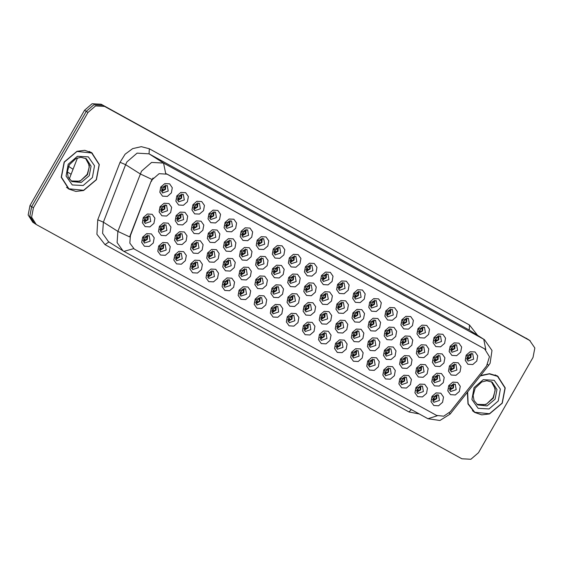 <?xml version="1.0" encoding="UTF-8"?>
<svg xmlns="http://www.w3.org/2000/svg" width="563" height="563" viewBox="0 0 563 563"><rect width="100%" height="100%" fill="white"/><g stroke="black" fill="none" stroke-linecap="round" stroke-linejoin="round"><path stroke-width="0.84" d="M444.636 343.346L440.59 346.836L435.804 346.569L433.074 342.698L434.01 337.49L438.056 334L442.842 334.267L445.572 338.138L444.636 343.346M434.84 337.849L435.783 343.416L441.483 341.509L440.54 335.942L434.84 337.849M460.71 352.192L456.663 355.682L451.878 355.415L449.147 351.544L450.083 346.344L454.13 342.853L458.922 343.12L461.646 346.991L460.71 352.192M450.914 346.702L451.857 352.269L457.557 350.355L456.614 344.788L450.914 346.702M428.563 334.492L424.516 337.983L419.724 337.716L417 333.852L417.936 328.644L421.983 325.154L426.768 325.421L429.499 329.292L428.563 334.492M418.766 329.003L419.709 334.57L425.41 332.663L424.46 327.096L418.766 329.003M412.489 325.646L408.442 329.137L403.65 328.869L400.926 324.999L401.862 319.798L405.902 316.307L410.694 316.575L413.418 320.446L412.489 325.646M402.693 320.157L403.636 325.724L409.329 323.809L408.386 318.243L402.693 320.157M396.415 316.8L392.369 320.291L387.576 320.023L384.853 316.153L385.782 310.952L389.828 307.461L394.621 307.729L397.344 311.592L396.415 316.8M386.612 311.311L387.562 316.87L393.255 314.963L392.312 309.397L386.612 311.311M380.335 307.954L376.288 311.445L371.503 311.177L368.779 307.307L369.708 302.099L373.755 298.608L378.547 298.876L381.271 302.746L380.335 307.954M370.538 302.458L371.481 308.024L377.182 306.117L376.239 300.551L370.538 302.458M364.261 299.101L360.214 302.591L355.429 302.324L352.698 298.46L353.634 293.253L357.681 289.762L362.466 290.029L365.197 293.9L364.261 299.101M354.465 293.612L355.408 299.178L361.108 297.271L360.165 291.704L354.465 293.612M348.187 290.255L344.141 293.745L339.355 293.478L336.625 289.607L337.561 284.406L341.607 280.916L346.393 281.183L349.123 285.054L348.187 290.255M338.391 284.765L339.334 290.332L345.035 288.418L344.092 282.851L338.391 284.765M332.114 281.409L328.067 284.899L323.275 284.632L320.551 280.761L321.487 275.56L325.534 272.07L330.319 272.337L333.043 276.201L332.114 281.409M322.317 275.912L323.261 281.479L328.961 279.572L328.011 274.005L322.317 275.912M316.04 272.562L311.993 276.053L307.201 275.786L304.477 271.915L305.406 266.707L309.453 263.217L314.245 263.484L316.969 267.355L316.04 272.562M306.237 267.066L307.187 272.633L312.88 270.726L311.937 265.159L306.237 267.066M299.959 263.709L295.913 267.2L291.127 266.932L288.404 263.062L289.333 257.861L293.379 254.37L298.172 254.638L300.895 258.508L299.959 263.709M290.163 258.22L291.106 263.787L296.807 261.872L295.864 256.306L290.163 258.22M283.886 254.863L279.839 258.354L275.054 258.086L272.323 254.216L273.259 249.015L277.306 245.524L282.091 245.792L284.822 249.662L283.886 254.863M274.09 249.374L275.033 254.94L280.733 253.026L279.79 247.46L274.09 249.374M267.812 246.017L263.766 249.508L258.98 249.24L256.249 245.369L257.185 240.162L261.232 236.671L266.017 236.939L268.748 240.809L267.812 246.017M258.016 240.521L258.959 246.087L264.659 244.18L263.716 238.613L258.016 240.521M251.738 237.164L247.692 240.654L242.899 240.387L240.176 236.523L241.112 231.316L245.158 227.825L249.944 228.092L252.667 231.963L251.738 237.164M241.942 231.674L242.885 237.241L248.586 235.334L247.636 229.767L241.942 231.674M235.665 228.318L231.618 231.808L226.826 231.541L224.102 227.67L225.031 222.469L229.078 218.979L233.87 219.246L236.594 223.117L235.665 228.318M225.862 222.828L226.812 228.395L232.505 226.481L231.562 220.914L225.862 222.828M219.584 219.471L215.538 222.962L210.752 222.695L208.029 218.824L208.957 213.623L213.004 210.133L217.797 210.4L220.52 214.264L219.584 219.471M209.788 213.982L210.731 219.542L216.431 217.635L215.488 212.068L209.788 213.982M203.51 210.625L199.464 214.116L194.678 213.849L191.948 209.978L192.884 204.77L196.93 201.28L201.716 201.547L204.446 205.418L203.51 210.625M193.714 205.129L194.657 210.696L200.358 208.789L199.415 203.222L193.714 205.129M187.437 201.772L183.39 205.263L178.605 204.995L175.874 201.132L176.81 195.924L180.857 192.433L185.642 192.701L188.373 196.571L187.437 201.772M177.641 196.283L178.584 201.85L184.284 199.942L183.341 194.376L177.641 196.283M171.363 192.926L167.317 196.417L162.524 196.149L159.801 192.279L160.737 187.078L164.783 183.587L169.569 183.855L172.292 187.725L171.363 192.926M161.567 187.437L162.51 193.003L168.21 191.089L167.26 185.523L161.567 187.437M476.784 361.038L472.744 364.528L467.952 364.261L465.228 360.39L466.157 355.19L470.204 351.699L474.996 351.966L477.72 355.837L476.784 361.038M466.987 355.549L467.937 361.115L473.631 359.201L472.688 353.641L466.987 355.549M297.933 322.634L293.886 326.125L289.093 325.857L286.37 321.987L287.306 316.786L291.345 313.295L296.138 313.563L298.862 317.426L297.933 322.634M288.136 317.138L289.079 322.705L294.773 320.797L293.83 315.231L288.136 317.138M314.006 331.48L309.96 334.971L305.174 334.704L302.444 330.833L303.38 325.632L307.426 322.142L312.212 322.409L314.942 326.28L314.006 331.48M304.21 325.991L305.153 331.558L310.853 329.644L309.91 324.077L304.21 325.991M330.08 340.326L326.033 343.817L321.248 343.55L318.517 339.686L319.453 334.478L323.5 330.988L328.285 331.255L331.016 335.126L330.08 340.326M320.284 334.837L321.227 340.404L326.927 338.497L325.984 332.93L320.284 334.837M378.308 366.872L374.261 370.363L369.469 370.095L366.745 366.224L367.681 361.024L371.721 357.533L376.513 357.801L379.237 361.671L378.308 366.872M368.512 361.383L369.455 366.949L375.148 365.035L374.205 359.468L368.512 361.383M394.381 375.718L390.335 379.209L385.542 378.941L382.819 375.078L383.755 369.87L387.801 366.379L392.587 366.647L395.317 370.517L394.381 375.718M384.585 370.229L385.528 375.795L391.229 373.888L390.279 368.322L384.585 370.229M410.455 384.571L406.409 388.062L401.623 387.794L398.893 383.924L399.829 378.716L403.875 375.225L408.661 375.493L411.391 379.363L410.455 384.571M400.659 379.075L401.602 384.642L407.302 382.734L406.359 377.168L400.659 379.075M426.529 393.417L422.482 396.908L417.697 396.641L414.966 392.77L415.902 387.569L419.949 384.079L424.741 384.346L427.465 388.217L426.529 393.417M416.733 387.928L417.676 393.495L423.376 391.581L422.433 386.014L416.733 387.928M346.154 349.18L342.107 352.67L337.321 352.403L334.598 348.532L335.527 343.324L339.573 339.834L344.366 340.101L347.089 343.972L346.154 349.18M336.357 343.683L337.3 349.25L343.001 347.343L342.058 341.776L336.357 343.683M362.234 358.026L358.188 361.516L353.395 361.249L350.672 357.378L351.601 352.178L355.647 348.687L360.44 348.954L363.163 352.818L362.234 358.026M352.431 352.537L353.381 358.096L359.074 356.189L358.131 350.622L352.431 352.537M281.859 313.788L277.812 317.279L273.02 317.011L270.296 313.141L271.225 307.933L275.272 304.442L280.064 304.71L282.788 308.58L281.859 313.788M272.056 308.292L273.006 313.858L278.699 311.951L277.756 306.385L272.056 308.292M265.778 304.935L261.732 308.425L256.946 308.158L254.223 304.287L255.152 299.087L259.198 295.596L263.991 295.864L266.714 299.734L265.778 304.935M255.982 299.446L256.925 305.012L262.625 303.098L261.682 297.531L255.982 299.446M249.705 296.089L245.658 299.579L240.873 299.312L238.142 295.441L239.078 290.241L243.125 286.75L247.91 287.017L250.641 290.888L249.705 296.089M239.908 290.599L240.851 296.166L246.552 294.252L245.609 288.685L239.908 290.599M233.631 287.243L229.584 290.733L224.799 290.466L222.068 286.595L223.004 281.387L227.051 277.897L231.836 278.164L234.567 282.035L233.631 287.243M223.835 281.746L224.778 287.313L230.478 285.406L229.535 279.839L223.835 281.746M217.557 278.389L213.511 281.88L208.718 281.613L205.995 277.749L206.931 272.541L210.977 269.051L215.763 269.318L218.486 273.189L217.557 278.389M207.761 272.9L208.704 278.467L214.404 276.56L213.454 270.993L207.761 272.9M201.484 269.543L197.437 273.034L192.645 272.766L189.921 268.896L190.85 263.695L194.897 260.205L199.689 260.472L202.413 264.343L201.484 269.543M191.68 264.054L192.63 269.621L198.324 267.707L197.381 262.14L191.68 264.054M185.403 260.697L181.356 264.188L176.571 263.92L173.847 260.05L174.776 254.849L178.823 251.358L183.615 251.626L186.339 255.489L185.403 260.697M175.607 255.208L176.55 260.768L182.25 258.86L181.307 253.294L175.607 255.208M169.329 251.851L165.283 255.342L160.497 255.074L157.767 251.204L158.703 245.996L162.749 242.505L167.535 242.773L170.265 246.643L169.329 251.851M159.533 246.355L160.476 251.921L166.176 250.014L165.233 244.448L159.533 246.355M153.256 242.998L149.209 246.488L144.424 246.221L141.693 242.357L142.629 237.15L146.676 233.659L151.461 233.926L154.192 237.797L153.256 242.998M143.459 237.509L144.402 243.075L150.103 241.161L149.16 235.601L143.459 237.509M442.602 402.264L438.563 405.754L433.77 405.487L431.047 401.616L431.976 396.415L436.022 392.925L440.815 393.192L443.538 397.063L442.602 402.264M432.806 396.774L433.756 402.341L439.45 400.427L438.507 394.86L432.806 396.774M314.682 311.839L310.635 315.329L305.85 315.062L303.119 311.191L304.055 305.99L308.102 302.5L312.887 302.767L315.618 306.638L314.682 311.839M304.886 306.349L305.829 311.916L311.529 310.002L310.586 304.435L304.886 306.349M330.755 320.692L326.709 324.182L321.923 323.908L319.2 320.044L320.129 314.837L324.175 311.346L328.968 311.613L331.691 315.484L330.755 320.692M320.959 315.196L321.902 320.762L327.603 318.855L326.66 313.288L320.959 315.196M346.836 329.538L342.79 333.029L337.997 332.761L335.274 328.891L336.202 323.69L340.249 320.199L345.042 320.467L347.765 324.33L346.836 329.538M337.033 324.042L337.983 329.608L343.676 327.701L342.733 322.135L337.033 324.042M395.057 356.083L391.011 359.574L386.225 359.307L383.494 355.436L384.43 350.228L388.477 346.738L393.263 347.005L395.993 350.876L395.057 356.083M385.261 350.587L386.204 356.154L391.904 354.247L390.961 348.68L385.261 350.587M362.91 338.384L358.863 341.875L354.071 341.607L351.347 337.737L352.283 332.536L356.323 329.045L361.115 329.313L363.839 333.183L362.91 338.384M353.114 332.895L354.057 338.462L359.75 336.547L358.807 330.981L353.114 332.895M378.983 347.23L374.937 350.721L370.144 350.453L367.421 346.59L368.357 341.382L372.403 337.891L377.189 338.159L379.919 342.03L378.983 347.23M369.187 341.741L370.13 347.308L375.831 345.393L374.881 339.834L369.187 341.741M443.285 382.622L439.239 386.112L434.446 385.845L431.722 381.981L432.651 376.774L436.698 373.283L441.491 373.55L444.214 377.421L443.285 382.622M433.489 377.133L434.432 382.699L440.125 380.792L439.182 375.225L433.489 377.133M427.204 373.776L423.165 377.266L418.372 376.999L415.649 373.128L416.578 367.928L420.624 364.437L425.417 364.704L428.14 368.575L427.204 373.776M417.408 368.286L418.358 373.853L424.052 371.939L423.109 366.372L417.408 368.286M411.131 364.93L407.084 368.42L402.299 368.153L399.568 364.282L400.504 359.081L404.551 355.591L409.343 355.858L412.067 359.722L411.131 364.93M401.335 359.433L402.278 365L407.978 363.093L407.035 357.526L401.335 359.433M298.608 302.993L294.562 306.483L289.776 306.216L287.046 302.345L287.982 297.144L292.028 293.654L296.814 293.921L299.544 297.785L298.608 302.993M288.812 297.503L289.755 303.07L295.455 301.156L294.512 295.589L288.812 297.503M282.535 294.146L278.488 297.637L273.695 297.37L270.972 293.499L271.908 288.291L275.954 284.801L280.74 285.068L283.463 288.939L282.535 294.146M272.738 288.65L273.681 294.217L279.382 292.31L278.432 286.743L272.738 288.65M266.461 285.293L262.414 288.784L257.622 288.516L254.898 284.653L255.827 279.445L259.874 275.954L264.666 276.222L267.39 280.092L266.461 285.293M256.658 279.804L257.608 285.371L263.301 283.463L262.358 277.897L256.658 279.804M250.38 276.447L246.334 279.938L241.548 279.67L238.825 275.8L239.754 270.599L243.8 267.108L248.593 267.376L251.316 271.246L250.38 276.447M240.584 270.958L241.527 276.524L247.227 274.61L246.284 269.044L240.584 270.958M234.307 267.601L230.26 271.092L225.474 270.824L222.744 266.953L223.68 261.753L227.726 258.262L232.512 258.53L235.243 262.393L234.307 267.601M224.51 262.105L225.453 267.671L231.154 265.764L230.211 260.197L224.51 262.105M218.233 258.755L214.186 262.245L209.401 261.978L206.67 258.107L207.606 252.9L211.653 249.409L216.438 249.676L219.169 253.547L218.233 258.755M208.437 253.259L209.38 258.825L215.08 256.918L214.137 251.351L208.437 253.259M202.159 249.902L198.113 253.392L193.32 253.125L190.597 249.261L191.533 244.053L195.579 240.563L200.365 240.83L203.088 244.701L202.159 249.902M192.363 244.412L193.306 249.979L199.006 248.065L198.056 242.505L192.363 244.412M186.086 241.055L182.039 244.546L177.246 244.279L174.523 240.408L175.452 235.207L179.498 231.717L184.291 231.984L187.015 235.855L186.086 241.055M176.282 235.566L177.232 241.133L182.926 239.219L181.983 233.652L176.282 235.566M170.005 232.209L165.958 235.7L161.173 235.433L158.449 231.562L159.378 226.361L163.425 222.871L168.217 223.138L170.941 227.002L170.005 232.209M160.209 226.713L161.152 232.28L166.852 230.373L165.909 224.806L160.209 226.713M153.931 223.356L149.885 226.854L145.099 226.579L142.369 222.716L143.305 217.508L147.351 214.017L152.137 214.285L154.867 218.155L153.931 223.356M144.135 217.867L145.078 223.434L150.778 221.526L149.835 215.96L144.135 217.867M459.359 391.475L455.312 394.966L450.52 394.698L447.796 390.828L448.732 385.62L452.779 382.129L457.564 382.397L460.288 386.267L459.359 391.475M449.563 385.979L450.506 391.545L456.206 389.638L455.256 384.072L449.563 385.979M443.961 362.987L439.914 366.478L435.122 366.21L432.398 362.34L433.334 357.132L437.381 353.641L442.166 353.909L444.897 357.779L443.961 362.987M434.164 357.491L435.108 363.058L440.808 361.15L439.858 355.584L434.164 357.491M427.887 354.134L423.84 357.625L419.048 357.357L416.324 353.494L417.253 348.286L421.3 344.795L426.092 345.063L428.816 348.933L427.887 354.134M418.091 348.645L419.034 354.211L424.727 352.297L423.784 346.738L418.091 348.645M411.813 345.288L407.767 348.779L402.974 348.511L400.251 344.64L401.18 339.44L405.226 335.949L410.019 336.217L412.742 340.087L411.813 345.288M402.01 339.799L402.96 345.365L408.654 343.451L407.711 337.884L402.01 339.799M395.733 336.442L391.686 339.932L386.901 339.665L384.17 335.794L385.106 330.587L389.153 327.096L393.945 327.37L396.669 331.234L395.733 336.442M385.936 330.945L386.88 336.512L392.58 334.605L391.637 329.038L385.936 330.945M379.659 327.589L375.612 331.079L370.827 330.812L368.096 326.948L369.032 321.74L373.079 318.25L377.864 318.517L380.595 322.388L379.659 327.589M369.863 322.099L370.806 327.666L376.506 325.759L375.563 320.192L369.863 322.099M363.585 318.742L359.539 322.233L354.753 321.966L352.023 318.095L352.959 312.894L357.005 309.404L361.791 309.671L364.521 313.542L363.585 318.742M353.789 313.253L354.732 318.82L360.433 316.906L359.49 311.339L353.789 313.253M347.512 309.896L343.465 313.387L338.673 313.119L335.949 309.249L336.885 304.048L340.925 300.558L345.717 300.825L348.441 304.689L347.512 309.896M337.716 304.407L338.659 309.967L344.352 308.06L343.409 302.493L337.716 304.407M331.438 301.05L327.392 304.541L322.599 304.273L319.875 300.403L320.804 295.195L324.851 291.704L329.644 291.972L332.367 295.842L331.438 301.05M321.635 295.554L322.585 301.121L328.278 299.213L327.335 293.647L321.635 295.554M315.357 292.197L311.311 295.688L306.525 295.42L303.802 291.557L304.731 286.349L308.777 282.858L313.57 283.126L316.293 286.996L315.357 292.197M305.561 286.708L306.504 292.274L312.205 290.367L311.262 284.801L305.561 286.708M299.284 283.351L295.237 286.841L290.452 286.574L287.721 282.703L288.657 277.503L292.704 274.012L297.489 274.28L300.22 278.15L299.284 283.351M289.488 277.862L290.431 283.428L296.131 281.514L295.188 275.947L289.488 277.862M283.21 274.505L279.164 277.995L274.378 277.728L271.647 273.857L272.583 268.657L276.63 265.166L281.416 265.433L284.146 269.297L283.21 274.505M273.414 269.008L274.357 274.575L280.057 272.668L279.114 267.101L273.414 269.008M267.136 265.659L263.09 269.149L258.297 268.882L255.574 265.011L256.51 259.803L260.556 256.313L265.342 256.58L268.065 260.451L267.136 265.659M257.34 260.162L258.283 265.729L263.984 263.822L263.034 258.255L257.34 260.162M251.063 256.805L247.016 260.296L242.224 260.029L239.5 256.165L240.429 250.957L244.476 247.467L249.268 247.734L251.992 251.605L251.063 256.805M241.26 251.316L242.21 256.883L247.903 254.969L246.96 249.409L241.26 251.316M234.982 247.959L230.936 251.45L226.15 251.182L223.427 247.312L224.356 242.111L228.402 238.621L233.195 238.888L235.918 242.759L234.982 247.959M225.186 242.47L226.129 248.037L231.829 246.122L230.886 240.556L225.186 242.47M218.908 239.113L214.862 242.604L210.076 242.336L207.346 238.466L208.282 233.258L212.328 229.767L217.114 230.042L219.844 233.905L218.908 239.113M209.112 233.617L210.055 239.184L215.756 237.276L214.813 231.71L209.112 233.617M202.835 230.26L198.788 233.751L194.003 233.483L191.272 229.62L192.208 224.412L196.255 220.921L201.04 221.189L203.771 225.059L202.835 230.26M193.039 224.771L193.982 230.337L199.682 228.43L198.739 222.864L193.039 224.771M186.761 221.414L182.715 224.904L177.922 224.637L175.199 220.766L176.135 215.566L180.181 212.075L184.967 212.342L187.69 216.213L186.761 221.414M176.965 215.925L177.908 221.491L183.608 219.577L182.658 214.01L176.965 215.925M170.688 212.568L166.641 216.058L161.848 215.791L159.125 211.92L160.054 206.72L164.1 203.229L168.893 203.496L171.616 207.36L170.688 212.568M160.891 207.078L161.834 212.638L167.528 210.731L166.585 205.164L160.891 207.078M460.034 371.833L455.988 375.324L451.202 375.057L448.472 371.186L449.408 365.985L453.454 362.495L458.24 362.762L460.97 366.626L460.034 371.833M450.238 366.337L451.181 371.904L456.882 369.997L455.939 364.43L450.238 366.337M438.957 335.435L438.774 339.785L434.65 342.205M455.031 344.282L454.848 348.631L450.731 351.052M422.883 326.582L422.693 330.938L418.576 333.352M406.81 317.736L406.62 322.085L402.503 324.506M390.736 308.89L390.546 313.239L386.429 315.66M374.655 300.037L374.472 304.393L370.355 306.814M358.582 291.191L358.399 295.547L354.275 297.961M342.508 282.344L342.318 286.694L338.201 289.115M326.434 273.498L326.244 277.848L322.127 280.268M310.361 264.645L310.171 269.001L306.054 271.422M294.28 255.799L294.097 260.148L289.98 262.569M278.206 246.953L278.023 251.302L273.899 253.723M262.133 238.107L261.95 242.456L257.826 244.877M246.059 229.254L245.869 233.61L241.752 236.024M229.986 220.407L229.795 224.757L225.679 227.178M213.912 211.561L213.722 215.911L209.605 218.331M197.831 202.708L197.648 207.064L193.531 209.485M181.758 193.862L181.575 198.218L177.451 200.632M165.684 185.016L165.494 189.365L161.377 191.786M471.111 353.128L470.921 357.477L466.804 359.898M292.253 314.724L292.063 319.073L287.946 321.494M308.327 323.57L308.137 327.919L304.02 330.34M324.401 332.416L324.218 336.773L320.094 339.186M372.629 358.962L372.439 363.311L368.322 365.732M388.702 367.808L388.512 372.164L384.395 374.578M404.776 376.661L404.593 381.01L400.469 383.431M420.85 385.507L420.667 389.856L416.55 392.277M340.474 341.262L340.291 345.619L336.174 348.04M356.555 350.116L356.365 354.465L352.248 356.886M276.18 305.871L275.99 310.227L271.873 312.648M260.099 297.025L259.916 301.374L255.799 303.795M244.025 288.179L243.842 292.528L239.718 294.949M227.952 279.332L227.769 283.682L223.645 286.103M211.878 270.479L211.688 274.835L207.571 277.249M195.804 261.633L195.614 265.982L191.497 268.403M179.731 252.787L179.541 257.136L175.424 259.557M163.65 243.934L163.467 248.29L159.35 250.711M147.576 235.088L147.393 239.444L143.269 241.858M436.93 394.353L436.74 398.703L432.623 401.123M309.003 303.929L308.82 308.278L304.696 310.699M325.076 312.775L324.893 317.131L320.776 319.545M341.157 321.628L340.967 325.977L336.85 328.398M389.378 348.166L389.195 352.522L385.071 354.943M357.231 330.474L357.041 334.823L352.924 337.244M373.304 339.32L373.114 343.676L368.997 346.09M437.606 374.712L437.416 379.068L433.299 381.482M421.532 365.866L421.342 370.215L417.225 372.636M405.451 357.019L405.269 361.369L401.152 363.789M292.929 295.082L292.739 299.432L288.622 301.852M276.855 286.236L276.665 290.585L272.548 293.006M260.782 277.383L260.592 281.739L256.475 284.153M244.701 268.537L244.518 272.886L240.401 275.307M228.627 259.691L228.444 264.04L224.32 266.461M212.554 250.838L212.371 255.194L208.247 257.615M196.48 241.991L196.29 246.348L192.173 248.762M180.406 233.145L180.216 237.495L176.099 239.915M164.333 224.299L164.143 228.648L160.026 231.069M148.252 215.446L148.069 219.802L143.952 222.216M453.679 383.565L453.489 387.914L449.373 390.335M438.281 355.07L438.091 359.426L433.974 361.847M422.208 346.224L422.018 350.573L417.901 352.994M406.134 337.378L405.944 341.727L401.827 344.148M390.053 328.532L389.87 332.881L385.754 335.302M373.98 319.678L373.797 324.035L369.673 326.449M357.906 310.832L357.716 315.181L353.599 317.602M341.832 301.986L341.642 306.335L337.526 308.756M325.759 293.133L325.569 297.489L321.452 299.91M309.678 284.287L309.495 288.643L305.378 291.057M293.604 275.441L293.422 279.79L289.298 282.211M277.531 266.595L277.348 270.944L273.224 273.365M261.457 257.741L261.267 262.098L257.15 264.519M245.384 248.895L245.194 253.244L241.077 255.665M229.31 240.049L229.12 244.398L225.003 246.819M213.229 231.203L213.046 235.552L208.922 237.973M197.156 222.35L196.973 226.706L192.849 229.12M181.082 213.504L180.892 217.853L176.775 220.274M165.008 204.658L164.818 209.007L160.701 211.428M454.355 363.923L454.172 368.272L450.048 370.693M151.37 181.462L152.27 179.59L159.097 173.7L167.176 174.15L484.694 348.912L489.465 356.703L486.552 365.95L450.33 411.715L443.743 416.177L436.585 415.431L134.297 249.043L129.849 243.16L130.377 235.608L151.095 181.286L153.094 178.007M69.277 179.062L77.476 157.922M64.189 162.038L61.261 177.282L68.77 189.034L75.836 191.455L83.627 190.526L96.407 179.766L99.327 164.523L91.825 152.77L84.76 150.349L76.969 151.271L64.189 162.038M68.01 188.514L69.721 189.337M467.381 392.277L467.98 403.96L474.63 412.426L481.696 414.847L489.486 413.925L502.266 403.164L505.194 387.914L497.685 376.168L489.507 373.67L480.619 375.549M473.87 411.912L475.58 412.735M133.635 248.642L123.923 251.415L122.987 250.866L117.097 242.569L117.885 231.379L141.496 171.124L151.616 162.397L163.587 163.066L165.628 173.432L484.982 349.081M528.678 339.763L102.811 105.316L93.831 104.817L86.245 111.361L31.669 206.656L29.86 216.086L34.505 223.356L36.771 224.778L461.899 458.775L470.879 459.274L478.466 452.729L533.041 357.435L534.85 348.004L529.677 340.425L104.556 106.428L95.576 105.921L87.99 112.466L33.414 207.761L31.605 217.191L36.243 224.461M485.806 349.644L483.758 339.299L163.587 163.066L149.061 153.833L137.09 153.164L126.978 161.891L125.648 164.67L103.36 222.146L117.885 231.379L129.652 236.903L151.095 181.286M498.368 376.9L496.897 375.697M92.508 153.502L91.037 152.299M530.205 340.735L101.101 104.225L92.121 103.726L84.534 110.271L29.959 205.565L28.15 214.996L32.795 222.265L34.322 223.237M528.495 339.644L104.556 106.428M453.236 364.768L450.689 369.229L453.799 368.068L453.236 364.768M449.591 369.138L450.689 369.229M452.561 384.409L450.006 388.864L453.124 387.71L452.561 384.409M448.915 388.78L450.006 388.864M435.811 395.198L433.257 399.66L436.374 398.498L435.811 395.198M432.159 399.568L433.257 399.66M469.992 353.972L467.438 358.434L470.555 357.28L469.992 353.972M466.34 358.342L467.438 358.434M91.706 152.96L76.997 151.475L64.351 162.13L61.458 177.218L68.883 188.844L83.591 190.329L96.238 179.674L99.137 164.586L91.706 152.96L89.32 151.482M66.533 187.317L68.883 188.844M467.663 391.918L468.106 403.692L474.75 412.243L489.451 413.721L502.097 403.073L504.997 387.984L497.565 376.351L495.187 374.874M497.565 376.351L489.296 373.874L480.338 375.908M472.399 410.709L474.75 412.243M437.162 355.922L434.608 360.376L437.725 359.222L437.162 355.922M433.517 360.292L434.608 360.376M421.089 347.068L418.534 351.53L421.652 350.376L421.089 347.068M417.443 351.446L418.534 351.53M405.015 338.222L402.461 342.684L405.578 341.523L405.015 338.222M401.363 342.593L402.461 342.684M388.942 329.376L386.387 333.831L389.505 332.677L388.942 329.376M385.289 333.746L386.387 333.831M419.738 386.352L417.183 390.813L420.301 389.652L419.738 386.352M416.085 390.722L417.183 390.813M403.657 377.506L401.109 381.96L404.227 380.799L403.657 377.506M400.011 381.876L401.109 381.96M387.583 368.659L385.029 373.114L388.153 371.953L387.583 368.659M383.938 373.03L385.029 373.114M371.51 359.806L368.955 364.268L372.073 363.107L371.51 359.806M367.864 364.177L368.955 364.268M436.487 375.563L433.932 380.018L437.05 378.864L436.487 375.563M432.841 379.934L433.932 380.018M420.413 366.71L417.859 371.172L420.976 370.018L420.413 366.71M416.761 371.08L417.859 371.172M404.34 357.864L401.785 362.326L404.903 361.165L404.34 357.864M400.687 362.234L401.785 362.326M388.259 349.018L385.711 353.473L388.822 352.318L388.259 349.018M384.613 353.388L385.711 353.473M453.919 345.126L451.364 349.588L454.482 348.427L453.919 345.126M450.266 349.496L451.364 349.588M437.838 336.28L435.29 340.735L438.401 339.58L437.838 336.28M434.193 340.65L435.29 340.735M421.764 327.434L419.21 331.889L422.327 330.734L421.764 327.434M418.119 331.804L419.21 331.889M405.691 318.581L403.136 323.042L406.254 321.888L405.691 318.581M402.045 322.951L403.136 323.042M389.617 309.734L387.062 314.196L390.18 313.035L389.617 309.734M385.965 314.105L387.062 314.196M373.543 300.888L370.989 305.343L374.106 304.189L373.543 300.888M369.891 305.259L370.989 305.343M357.47 292.035L354.915 296.497L358.033 295.343L357.47 292.035M353.817 296.412L354.915 296.497M341.389 283.189L338.842 287.651L341.952 286.49L341.389 283.189M337.744 287.559L338.842 287.651M325.315 274.343L322.761 278.805L325.878 277.643L325.315 274.343M321.67 278.713L322.761 278.805M309.242 265.497L306.687 269.951L309.805 268.797L309.242 265.497M305.589 269.867L306.687 269.951M293.168 256.644L290.614 261.105L293.731 259.951L293.168 256.644M289.516 261.014L290.614 261.105M277.095 247.797L274.54 252.259L277.658 251.098L277.095 247.797M273.442 252.168L274.54 252.259M261.014 238.951L258.466 243.406L261.577 242.252L261.014 238.951M257.368 243.322L258.466 243.406M244.94 230.105L242.386 234.56L245.503 233.406L244.94 230.105M241.295 234.475L242.386 234.56M228.867 221.252L226.312 225.714L229.43 224.56L228.867 221.252M225.221 225.622L226.312 225.714M212.793 212.406L210.238 216.868L213.356 215.706L212.793 212.406M209.14 216.776L210.238 216.868M196.719 203.56L194.165 208.014L197.282 206.86L196.719 203.56M193.067 207.93L194.165 208.014M180.639 194.707L178.091 199.168L181.202 198.014L180.639 194.707M176.993 199.084L178.091 199.168M164.565 185.86L162.01 190.322L165.128 189.161L164.565 185.86M160.919 190.231L162.01 190.322M372.868 320.53L370.313 324.985L373.424 323.831L372.868 320.53M369.215 324.9L370.313 324.985M356.787 311.677L354.233 316.139L357.35 314.984L356.787 311.677M353.142 316.047L354.233 316.139M340.714 302.831L338.159 307.292L341.277 306.131L340.714 302.831M337.068 307.201L338.159 307.292M324.64 293.985L322.085 298.439L325.203 297.285L324.64 293.985M320.987 298.355L322.085 298.439M372.185 340.165L369.631 344.626L372.748 343.472L372.185 340.165M368.54 344.542L369.631 344.626M356.112 331.318L353.557 335.78L356.675 334.619L356.112 331.318M352.466 335.689L353.557 335.78M340.038 322.472L337.483 326.927L340.601 325.773L340.038 322.472M336.385 326.843L337.483 326.927M323.964 313.626L321.41 318.081L324.527 316.927L323.964 313.626M320.312 317.996L321.41 318.081M355.436 350.96L352.881 355.422L355.999 354.261L355.436 350.96M351.784 355.33L352.881 355.422M339.362 342.114L336.808 346.569L339.925 345.408L339.362 342.114M335.71 346.484L336.808 346.569M323.289 333.261L320.734 337.723L323.852 336.561L323.289 333.261M319.636 337.638L320.734 337.723M308.566 285.138L306.012 289.593L309.129 288.439L308.566 285.138M304.914 289.509L306.012 289.593M292.493 276.285L289.938 280.747L293.056 279.593L292.493 276.285M288.84 280.656L289.938 280.747M276.412 267.439L273.864 271.901L276.975 270.74L276.412 267.439M272.766 271.809L273.864 271.901M260.338 258.593L257.784 263.048L260.901 261.894L260.338 258.593M256.693 262.963L257.784 263.048M244.265 249.74L241.71 254.202L244.828 253.047L244.265 249.74M240.612 254.117L241.71 254.202M228.191 240.894L225.636 245.355L228.754 244.194L228.191 240.894M224.538 245.264L225.636 245.355M307.891 304.773L305.336 309.235L308.454 308.081L307.891 304.773M304.238 309.143L305.336 309.235M291.81 295.927L289.262 300.389L292.373 299.227L291.81 295.927M288.165 300.297L289.262 300.389M275.736 287.081L273.182 291.535L276.299 290.381L275.736 287.081M272.091 291.451L273.182 291.535M259.663 278.235L257.108 282.689L260.226 281.535L259.663 278.235M256.01 282.605L257.108 282.689M243.589 269.381L241.034 273.843L244.152 272.689L243.589 269.381M239.937 273.752L241.034 273.843M227.515 260.535L224.961 264.997L228.078 263.836L227.515 260.535M223.863 264.906L224.961 264.997M307.208 324.415L304.653 328.876L307.778 327.715L307.208 324.415M303.563 328.785L304.653 328.876M291.134 315.569L288.58 320.03L291.704 318.862L291.134 315.569M287.489 319.939L288.58 320.03M275.061 306.722L272.506 311.177L275.624 310.016L275.061 306.722M271.408 311.093L272.506 311.177M258.987 297.869L256.432 302.331L259.55 301.17L258.987 297.869M255.335 302.24L256.432 302.331M242.913 289.023L240.359 293.485L243.476 292.324L242.913 289.023M239.261 293.393L240.359 293.485M226.833 280.177L224.285 284.632L227.403 283.471L226.833 280.177M223.187 284.547L224.285 284.632M212.117 232.047L209.563 236.502L212.68 235.348L212.117 232.047M208.465 236.418L209.563 236.502M196.037 223.201L193.489 227.656L196.6 226.502L196.037 223.201M192.391 227.572L193.489 227.656M179.963 214.348L177.408 218.81L180.526 217.656L179.963 214.348M176.318 218.718L177.408 218.81M163.889 205.502L161.335 209.964L164.452 208.803L163.889 205.502M160.244 209.872L161.335 209.964M211.435 251.689L208.887 256.144L211.998 254.99L211.435 251.689M207.789 256.059L208.887 256.144M195.361 242.836L192.806 247.298L195.924 246.144L195.361 242.836M191.716 247.213L192.806 247.298M179.287 233.99L176.733 238.452L179.85 237.29L179.287 233.99M175.642 238.36L176.733 238.452M163.214 225.144L160.659 229.598L163.777 228.444L163.214 225.144M159.561 229.514L160.659 229.598M68.538 166.374L73.084 169.252M147.14 216.298L144.585 220.752L147.703 219.598L147.14 216.298M143.488 220.668L144.585 220.752M210.759 271.331L208.204 275.786L211.329 274.624L210.759 271.331M207.114 275.701L208.204 275.786M194.685 262.478L192.131 266.939L195.248 265.778L194.685 262.478M191.04 266.848L192.131 266.939M178.612 253.631L176.057 258.093L179.175 256.932L178.612 253.631M174.959 258.002L176.057 258.093M162.538 244.785L159.983 249.24L163.101 248.079L162.538 244.785M158.886 249.156L159.983 249.24M146.457 235.932L143.91 240.394L147.027 239.233L146.457 235.932M142.812 240.31L143.91 240.394M469.5 324.985L469.232 330.059L149.061 153.833L149.329 148.759L469.5 324.985L477.6 335.351M469.943 330.481L484.462 339.714L469.943 330.481M152.024 179.463L140.173 173.904L125.648 164.67L120.06 162.306L125.134 154.171L132.678 148.618L141.278 146.697L149.329 148.759M437.268 415.768L427.929 418.752L123.923 251.415L108.469 241.633L102.572 233.328L103.36 222.146L97.772 219.781L120.06 162.306M449.253 412.918L450.104 414.101L439.935 420.477L427.929 418.752M487.671 364.303L488.557 365.521L450.104 414.101M419.21 413.953L409.041 411.989L105.035 244.659L96.935 234.285L97.772 219.781M529.677 340.425L527.932 339.313M87.99 112.466L84.534 110.271M33.414 207.761L29.959 205.565M108.948 241.935L105.035 244.659M411.264 409.575L409.041 411.989M101.101 104.225L102.846 105.337M526.229 338.222L527.967 339.334M453.799 368.068L454.172 368.265M453.124 387.71L453.496 387.907M436.74 398.703L436.374 398.498M470.555 357.28L470.921 357.477M71.065 180.962L80.03 181.195L87.511 174.629L89.44 165.613L85.492 158.273M71.888 181.553L81.227 182.496L89.257 175.733L91.093 166.155L86.378 158.766L80.84 157.302L75.843 158.59L69.326 164.811L67.257 172.088L68.207 177.155L71.888 181.553M92.409 177.57L94.542 165.705L88.321 156.887L77.405 156.275L68.179 164.234L66.054 176.099L72.268 184.917L83.183 185.53L92.409 177.57M476.924 404.361L485.89 404.586L493.378 398.02L495.299 389.005L491.351 381.665M477.748 404.952L487.086 405.895L495.116 399.132L496.96 389.547L492.238 382.164L486.699 380.701L481.703 381.988L475.186 388.21L473.117 395.486L474.067 400.553L477.748 404.952M498.269 400.969L500.401 389.103L494.187 380.278L483.265 379.666L474.039 387.625L471.914 399.491L478.128 408.316L489.05 408.921L498.269 400.969M437.725 359.222L438.098 359.419M421.652 350.376L422.025 350.573M405.578 341.523L405.944 341.727M389.505 332.677L389.87 332.874M420.667 389.856L420.301 389.652M404.593 381.01L404.227 380.799M388.512 372.164L388.153 371.953M372.439 363.311L372.073 363.107M437.05 378.864L437.423 379.061M420.976 370.018L421.342 370.215M404.903 361.165L405.269 361.362M388.822 352.318L389.195 352.515M454.482 348.427L454.848 348.631M438.401 339.58L438.774 339.778M422.327 330.734L422.7 330.931M406.254 321.888L406.627 322.085M390.18 313.035L390.546 313.239M374.106 304.189L374.472 304.386M358.033 295.343L358.399 295.54M341.952 286.49L342.325 286.694M325.878 277.643L326.251 277.841M309.805 268.797L310.171 268.994M293.731 259.951L294.097 260.148M277.658 251.098L278.023 251.302M261.577 242.252L261.95 242.449M245.503 233.406L245.876 233.603M229.43 224.56L229.795 224.757M213.356 215.706L213.722 215.903M197.282 206.86L197.648 207.057M181.202 198.014L181.575 198.211M165.128 189.161L165.501 189.365M373.424 323.831L373.797 324.028M357.35 314.984L357.723 315.181M341.277 306.131L341.65 306.335M325.203 297.285L325.569 297.482M372.748 343.472L373.121 343.669M356.675 334.619L357.048 334.823M340.601 325.773L340.967 325.97M324.527 316.927L324.893 317.124M356.365 354.465L355.999 354.261M340.291 345.619L339.925 345.408M324.218 336.765L323.852 336.561M309.129 288.439L309.495 288.636M293.056 279.593L293.422 279.79M276.975 270.74L277.348 270.937M260.901 261.894L261.274 262.091M244.828 253.047L245.194 253.244M228.754 244.194L229.12 244.398M308.454 308.081L308.82 308.278M292.373 299.227L292.746 299.432M276.299 290.381L276.672 290.578M260.226 281.535L260.592 281.732M244.152 272.689L244.518 272.886M228.078 263.836L228.444 264.033M308.144 327.919L307.778 327.715M292.063 319.073L291.704 318.862M275.99 310.227L275.624 310.016M259.916 301.374L259.55 301.17M243.842 292.528L243.476 292.324M227.769 283.682L227.403 283.471M212.68 235.348L213.046 235.545M196.6 226.502L196.973 226.699M180.526 217.656L180.899 217.853M164.452 208.803L164.825 209.007M211.998 254.99L212.371 255.187M195.924 246.144L196.297 246.341M179.85 237.29L180.216 237.495M163.777 228.444L164.143 228.641M147.703 219.598L148.069 219.795M211.688 274.835L211.329 274.624M195.614 265.982L195.248 265.778M179.541 257.136L179.175 256.932M163.467 248.29L163.101 248.079M147.393 239.437L147.027 239.233M488.557 365.521L490.07 363.29L492.013 350.453L484.462 339.714M85.477 158.266L88.328 162.088L89.264 167.176L87.202 174.403L80.727 180.603L75.724 181.912L71.051 180.955M491.337 381.658L494.187 385.479L495.123 390.567L493.061 397.795L486.587 404.002L481.583 405.311L476.91 404.347M67.264 171.856L71.121 174.305"/></g></svg>

